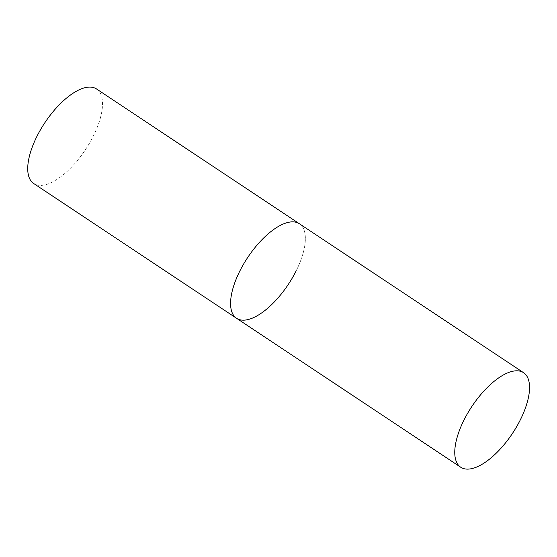 <?xml version="1.0" encoding="UTF-8"?>
<svg xmlns="http://www.w3.org/2000/svg" width="557" height="557" viewBox="0 0 557 557"><rect width="100%" height="100%" fill="white"/><g stroke="black" fill="none" stroke-linecap="round" stroke-linejoin="round"><path stroke-width="0.42" stroke-dasharray="2.79 2.09" d="M236.551 318.284A56.758 24.355 123.6 0 0 242.915 320.164A56.758 24.355 123.6 0 0 292.202 278.166A56.758 24.355 123.6 0 0 299.374 223.733A56.758 24.355 -56.4 0 1 295.732 271.719M96.535 88.967A56.758 24.355 -56.4 0 1 92.887 136.952A56.758 24.355 -56.4 0 1 33.712 183.518"/><path stroke-width="0.84" d="M295.732 271.719A56.758 24.355 -56.4 0 1 236.551 318.284L33.712 183.518A56.758 24.355 -56.4 0 1 37.354 135.532A56.758 24.355 -56.4 0 1 96.535 88.967L299.374 223.733A56.758 24.355 123.6 0 0 293.01 221.853A56.758 24.355 123.6 0 0 243.729 263.851A56.758 24.355 123.6 0 0 236.551 318.284A56.758 24.355 -56.4 0 1 240.199 270.305A56.758 24.355 -56.4 0 1 299.374 223.733L523.566 372.682A56.758 24.355 123.6 0 0 517.202 370.802A56.758 24.355 123.6 0 0 467.915 412.807A56.758 24.355 123.6 0 0 460.743 467.239A56.758 24.355 123.6 0 0 467.107 469.119A56.758 24.355 123.6 0 0 516.395 427.115A56.758 24.355 123.6 0 0 523.566 372.682M236.551 318.284L460.743 467.239"/></g></svg>
